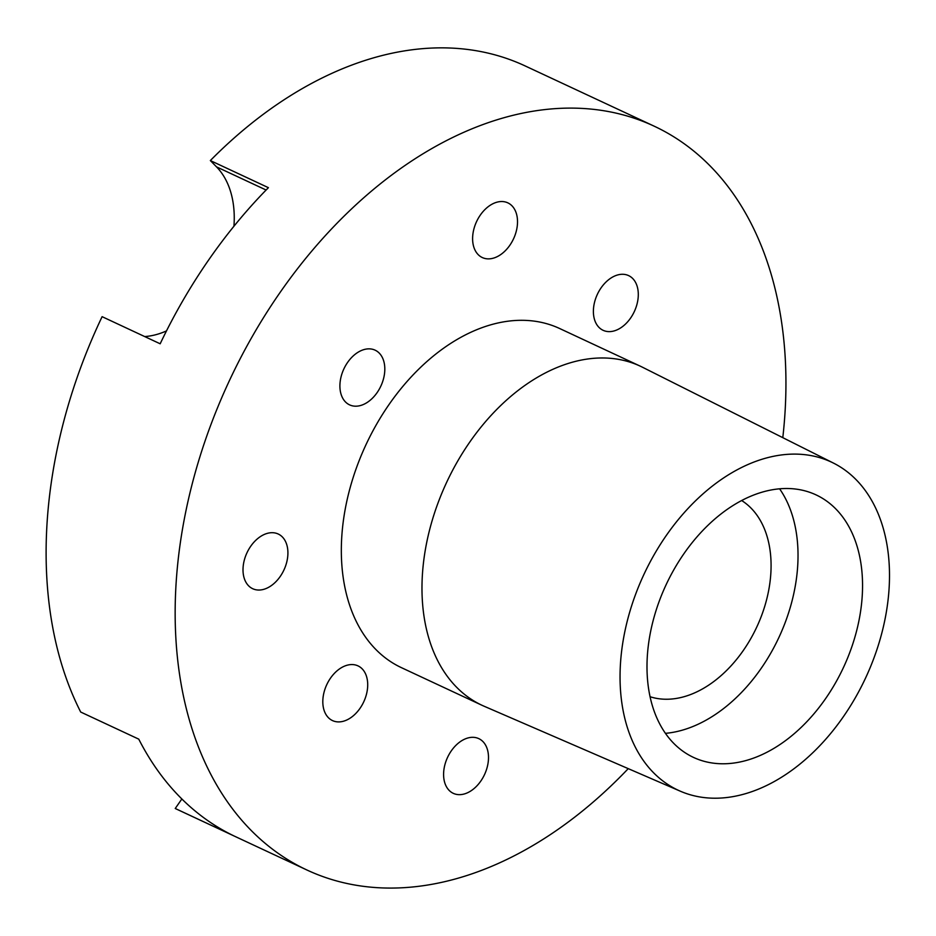 <?xml version="1.0" encoding="UTF-8"?>
<svg xmlns="http://www.w3.org/2000/svg" width="936" height="936" viewBox="0 0 936 936"><rect width="100%" height="100%" fill="white"/><g stroke="black" fill="none" stroke-linecap="round" stroke-linejoin="round"><path stroke-width="1.4" d="M166.491 330.911A96.572 65.239 -65 0 1 144.682 336.562M266.105 190.02L216.52 166.865A96.572 65.239 -65 0 1 234.094 223.821A96.572 65.239 -65 0 1 233.941 226.243M488.452 759.4A30.174 20.381 115 0 0 478.811 738.644A30.174 20.381 115 0 0 456.288 744.974A30.174 20.381 115 0 0 443.641 772.574A30.174 20.381 115 0 0 453.27 793.33A30.174 20.381 115 0 0 475.792 786.989A30.174 20.381 115 0 0 488.452 759.4M287.867 554.779A30.174 20.381 115 0 0 278.238 534.023A30.174 20.381 115 0 0 255.715 540.365A30.174 20.381 115 0 0 243.056 567.965A30.174 20.381 115 0 0 252.697 588.709A30.174 20.381 115 0 0 275.219 582.379A30.174 20.381 115 0 0 287.867 554.779M517.468 223.61A30.174 20.381 115 0 0 507.827 202.855A30.174 20.381 115 0 0 485.304 209.196A30.174 20.381 115 0 0 472.657 236.796A30.174 20.381 115 0 0 482.286 257.54A30.174 20.381 115 0 0 504.808 251.211A30.174 20.381 115 0 0 517.468 223.61M650.052 696.723A108.646 73.394 115 0 0 770.901 572.282A108.646 73.394 115 0 0 741.663 500.538M782.8 437.65A410.448 277.255 115 0 0 785.257 408.447A410.448 277.255 115 0 0 654.217 126.196A410.448 277.255 115 0 0 347.911 212.39A410.448 277.255 115 0 0 175.839 587.738A410.448 277.255 115 0 0 306.891 869.989A410.448 277.255 115 0 0 628.243 768.643M216.52 166.865L210.343 160.559L268.41 187.68A410.448 277.255 -65 0 0 160.173 343.793L102.106 316.672A410.448 277.255 115 0 0 46.8 527.471A410.448 277.255 115 0 0 80.695 712.039L138.762 739.147A410.448 277.255 -65 0 0 233.321 835.614L175.243 808.493A410.448 277.255 115 0 0 177.84 809.722L306.891 869.989M833.485 463.098L642.541 367.263A187.118 126.395 115 0 0 640.376 366.21L559.716 328.548A187.118 126.395 115 0 0 420.077 367.848A187.118 126.395 115 0 0 341.64 538.96A187.118 126.395 115 0 0 401.38 667.637L482.028 705.299A187.118 126.395 115 0 0 484.228 706.282L680.285 791.177A181.081 122.323 115 0 0 889.2 586.603A181.081 122.323 115 0 0 833.485 463.098A181.081 122.323 115 0 0 697.414 498.993A181.081 122.323 115 0 0 620.346 665.695A181.081 122.323 115 0 0 680.285 791.177M640.376 366.21A187.118 126.395 115 0 0 500.737 405.51A187.118 126.395 115 0 0 422.288 576.623A187.118 126.395 115 0 0 482.028 705.299M862.313 594.512A144.858 97.859 115 0 0 816.063 494.887A144.858 97.859 115 0 0 707.955 525.307A144.858 97.859 115 0 0 647.232 657.786A144.858 97.859 115 0 0 693.482 757.399A144.858 97.859 115 0 0 801.59 726.98A144.858 97.859 115 0 0 862.313 594.512M665.414 733.344A144.858 97.859 115 0 0 797.788 564.373A144.858 97.859 115 0 0 779.606 488.826M593.436 309.547A30.174 20.381 -65 0 1 606.083 281.947A30.174 20.381 -65 0 1 628.606 275.605A30.174 20.381 -65 0 1 638.247 296.361A30.174 20.381 -65 0 1 625.599 323.961A30.174 20.381 -65 0 1 603.077 330.291A30.174 20.381 -65 0 1 593.436 309.547M339.955 384.111A30.174 20.381 -65 0 1 352.603 356.511A30.174 20.381 -65 0 1 375.125 350.181A30.174 20.381 -65 0 1 384.766 370.925A30.174 20.381 -65 0 1 372.107 398.525A30.174 20.381 -65 0 1 349.584 404.867A30.174 20.381 -65 0 1 339.955 384.111M322.861 699.824A30.174 20.381 -65 0 1 335.509 672.223A30.174 20.381 -65 0 1 358.032 665.894A30.174 20.381 -65 0 1 367.661 686.65A30.174 20.381 -65 0 1 355.013 714.238A30.174 20.381 -65 0 1 332.491 720.58A30.174 20.381 -65 0 1 322.861 699.824M181.853 798.97L175.243 808.493M654.217 126.196L525.166 65.941A410.448 277.255 115 0 0 210.343 160.559"/></g></svg>
